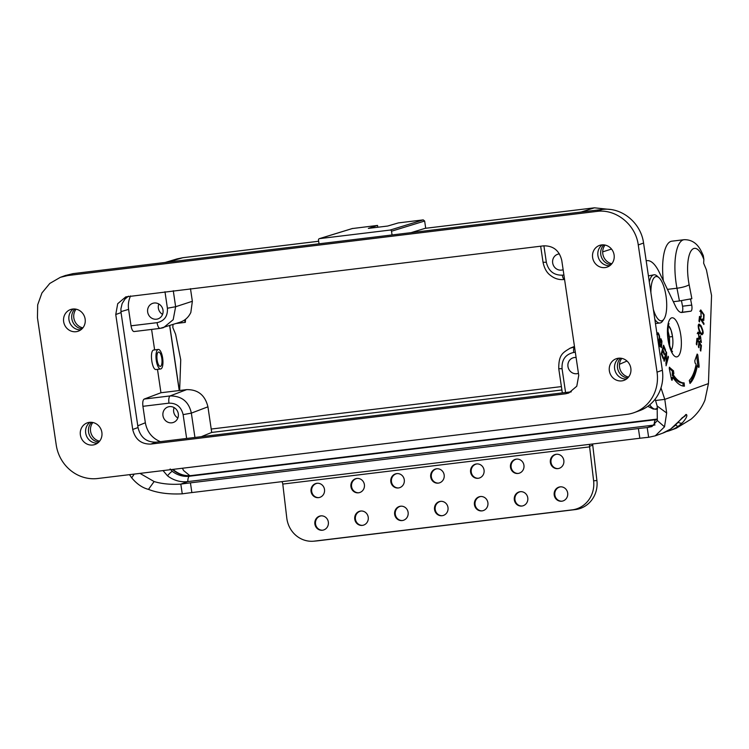 <?xml version="1.0" encoding="UTF-8"?>
<svg xmlns="http://www.w3.org/2000/svg" width="749" height="749" viewBox="0 0 749 749"><rect width="100%" height="100%" fill="white"/><g stroke="black" fill="none" stroke-linecap="round" stroke-linejoin="round"><path stroke-width="1.12" d="M561.9 389.986L211.714 432.435L201.284 436.686M160.361 441.648C152.066 438.193 147.057 431.892 145.343 422.764L142.919 406.314L168.937 403.159C168.516 399.283 168.9 396.867 170.079 395.931C181.754 395.921 188.842 401.661 191.351 413.12L183.121 414.628L186.641 438.465M130.56 295.921C128.594 300.143 127.939 304.628 128.603 309.374L131.028 325.815C131.693 329.476 132.695 331.386 134.043 331.554L134.193 331.517M151.598 329.429L154.622 349.886M158.273 349.437A9.84 3.305 -96.9 0 1 162.748 358.818A9.84 3.305 -96.9 0 1 160.642 368.985A9.84 3.305 -96.9 0 1 156.223 359.988A9.84 3.305 -96.9 0 1 158.03 349.502A9.84 3.305 -96.9 0 1 158.273 349.437L153.592 350.036C149.379 350.991 152 370.54 156.195 369.529M157.496 369.369L160.951 392.748L144.173 399.067C142.89 399.957 142.479 402.372 142.919 406.314M211.714 432.435L207.932 406.819C205.086 395.182 197.989 389.452 186.66 389.63L160.951 392.748M131.028 325.815L157.047 322.669C157.758 326.442 158.779 328.343 160.108 328.38L180.106 322.21C185.003 320.516 188.579 317.258 190.845 312.427L192.353 301.285L190.48 288.655M377.805 227.237L377.533 225.43L352.273 228.557M425.713 228.267L424.646 221.03L423.232 219.888L398.356 222.902L387.682 226.039L368.349 228.389L377.533 225.43M424.646 221.03L391.521 231.216A1.311 1.236 -107.1 0 0 390.107 230.065L319.542 238.622A1.311 1.236 -107.1 0 0 318.494 240.064L319.027 243.809M411.079 232.649L425.067 228.351A1.966 0.665 -96.9 0 1 425.114 228.342A1.966 0.665 -96.9 0 1 425.151 228.342M391.521 231.216L392.045 234.961M609.92 209.467L594.416 207.819L581.102 212.042M318.662 241.253L182.7 257.731L176.614 259.042M92.848 422.502A11.488 10.786 -109.9 0 0 99.598 441.18M76.108 309.187A11.488 10.786 -109.9 0 0 82.867 327.865M82.053 328.774A11.488 10.786 70.1 0 1 72.419 321.078A11.488 10.786 70.1 0 1 74.909 309M98.793 442.088A11.488 10.786 70.1 0 1 89.15 434.392A11.488 10.786 70.1 0 1 91.64 422.314M605.08 245.054A11.488 10.786 -109.9 0 0 611.83 263.742M611.025 264.65A11.488 10.786 70.1 0 1 601.381 256.954A11.488 10.786 70.1 0 1 603.872 244.876M621.81 358.378A11.488 10.786 -109.9 0 0 628.561 377.056M627.756 377.964A11.488 10.786 70.1 0 1 618.122 370.268A11.488 10.786 70.1 0 1 620.603 358.191M171.83 422.811A8.202 7.705 70.1 0 1 163.132 416.5A8.202 7.705 70.1 0 1 167.842 406.997A8.202 7.705 70.1 0 1 169.433 406.623A8.202 7.705 70.1 0 1 178.131 412.933A8.202 7.705 70.1 0 1 173.422 422.427A8.202 7.705 70.1 0 1 171.83 422.811M174.114 407.587A8.202 7.705 -109.9 0 0 177.869 417.979M569.961 348.257L573.893 347.133M578.434 373.33L578.434 373.33A8.202 7.705 70.1 0 1 576.833 373.714A8.202 7.705 70.1 0 1 568.145 367.403A8.202 7.705 70.1 0 1 572.854 357.9A8.202 7.705 70.1 0 1 574.446 357.526A8.202 7.705 70.1 0 1 576.103 357.516M563.136 269.724A8.202 7.705 70.1 0 1 563.136 269.734A8.202 7.705 70.1 0 1 561.535 270.108A8.202 7.705 70.1 0 1 552.846 263.798A8.202 7.705 70.1 0 1 557.556 254.304A8.202 7.705 70.1 0 1 559.147 253.92A8.202 7.705 70.1 0 1 559.4 253.892M154.135 303.017A8.202 7.705 70.1 0 1 162.833 309.328A8.202 7.705 70.1 0 1 158.123 318.831A8.202 7.705 70.1 0 1 156.532 319.205A8.202 7.705 70.1 0 1 147.834 312.895A8.202 7.705 70.1 0 1 152.543 303.401A8.202 7.705 70.1 0 1 154.135 303.017M173.281 290.743L175.641 306.725L173.188 319.701L163.554 327.622M163.535 327.631L161.447 328.165M158.807 303.982A8.202 7.705 -109.9 0 0 162.57 314.374M649.655 404.872A32.759 10.954 84.4 0 0 654.888 409.169L655.89 409.235A27.123 9.063 84.4 0 0 655.946 409.226M657.491 408.336L655.019 409.16A32.759 10.954 -95.6 0 1 649.739 404.806M656.012 409.226L655.89 409.235A27.123 9.063 84.4 0 1 654.888 409.169L655.019 409.16A27.123 9.063 -95.6 0 0 656.012 409.226L657.547 408.926M667.883 330.562L669.437 336.919L669.69 345.476M668.483 325.656A13.126 4.391 -95.6 0 1 672.508 336.582L669.437 336.919L667.883 330.384M668.492 325.6L671.151 330.375L672.508 336.582A13.126 4.41 83.1 0 1 671.376 349.952M681.45 300.695L682.526 306.21A4.925 1.657 -96.9 0 1 681.646 312.305L680.85 312.417M655.15 399.161L657.182 406.042L666.666 413.008L664.513 426.818L655.253 435.834L648.634 437.294A39.379 2.856 -8.4 0 0 639.833 438.259L191.866 492.57L190.433 482.852L638.401 428.55A39.379 2.856 -8.4 0 1 647.202 427.576L651.911 426.584L657.294 420.545L657.182 406.042M691.018 419.206C697.235 413.963 701.869 407.615 704.931 400.172L708.442 383.591L711.55 295.471L706.438 269.912L703.639 263.199L703.873 259.5A29.37 9.868 83.1 0 0 690.803 251.327A29.37 9.868 83.1 0 0 689.146 284.695A9.84 1.919 169 0 1 676.974 288.225L667.443 289.376M663.333 280.791A39.21 13.173 -96.9 0 1 671.797 241.187L684.071 239.699A39.21 13.173 -96.9 0 0 676.974 288.225L679.446 300.958L673.332 301.697M689.146 284.695L691.861 298.682L679.446 300.958M684.071 239.699C696.963 239.418 701.045 250.775 703.292 255.624L703.873 259.5M691.861 298.682L689.801 299.235M690.569 299.141L691.73 305.096A4.925 1.657 -96.9 0 1 690.85 311.181L681.89 312.473A22.966 7.715 -96.9 0 1 681.833 312.473A22.966 7.715 -96.9 0 1 675.626 306.491L659.429 272.617A45.886 15.411 83.1 0 0 647.024 260.652A45.886 15.411 83.1 0 0 646.19 260.821M655.253 435.843L662.622 433.184A39.379 36.982 -109.9 0 0 670.711 428.99L686.168 414.431C687.816 415.236 686.524 418.073 682.311 422.932L678.36 426.228A39.379 36.982 70.1 0 1 670.28 430.413L676.216 428.269L691.027 419.197M660.983 387.86L664.794 399.376L666.666 413.008M682.311 422.932A6.563 3.352 -135.4 0 1 678.341 422.38M682.498 417.465L675.074 425.572A6.563 0.73 -131.8 0 1 674.961 425.591M129.474 474.66L131.702 477.862C136.889 484.032 142.479 487.871 148.471 489.378C157.487 492.973 168.75 494.462 182.25 493.834A39.379 2.856 171.6 0 1 191.866 492.57M655.01 424.945A29.529 27.732 70.1 0 1 654.186 425.058L187.802 481.598A29.529 27.732 70.1 0 1 167.504 475.812L163.039 470.587M170.145 468.958L172.307 471.346A24.942 23.416 -109.9 0 0 189.441 476.224L655.824 419.683A24.942 23.416 -109.9 0 0 657.191 419.477M657.201 419.103L191.182 475.596A24.942 23.416 70.1 0 1 174.04 470.718L172.401 469.454M154.135 481.56C161.915 483.891 170.809 484.743 180.818 484.116A39.379 2.856 171.6 0 1 190.433 482.852M148.48 489.369L154.125 481.551L139.969 473.387M182.363 468.247L183.645 470.587L189.853 475.681M179.648 390.482L180.734 359.82L175.612 334.26L172.822 327.547L173.01 324.523M185.527 319.299L185.331 322.36L176.277 323.456M185.331 322.36A29.37 9.868 83.1 0 0 184.423 320.104M182.25 493.834L180.818 484.116L187.802 481.598A7.874 2.65 -96.9 0 1 189.441 476.224L191.182 475.596A7.874 2.65 -96.9 0 1 191.379 475.549A7.874 2.65 -96.9 0 1 191.585 475.549M134.211 474.089L131.702 477.862M708.442 383.591L664.794 399.376L655.59 400.49M664.503 426.808L657.294 420.554M648.634 437.294L647.202 427.576L654.186 425.058A7.874 2.65 -96.9 0 1 655.824 419.683L657.201 419.187M592.618 443.988L592.74 445.149L589.538 446.31L589.444 444.372M592.356 444.017L592.712 444.737M589.538 446.31A6.563 2.2 -96.9 0 1 589.613 446.872L593.62 480.821A26.252 24.726 -95.2 0 1 572.142 509.872L314.402 541.115A26.252 24.726 84.8 0 1 313.709 541.19A26.252 24.726 84.8 0 1 286.783 518.018L282.785 484.069A6.563 2.2 83.1 0 0 282.71 483.508L282.045 481.635M314.402 541.115L317.698 540.815A26.252 24.726 84.8 0 1 317.005 540.89L313.709 541.19M317.698 540.815L575.438 509.573A26.252 24.726 -95.2 0 0 596.906 480.521L592.74 445.149M550.346 462.273A7.218 6.797 -95.2 0 0 557.752 468.64A7.218 6.797 -95.2 0 0 563.875 460.841A7.218 6.797 -95.2 0 0 556.451 454.259A7.218 6.797 -95.2 0 0 550.346 462.273M554.185 494.855A7.218 6.797 -95.2 0 0 561.591 501.231A7.218 6.797 -95.2 0 0 567.714 493.422A7.218 6.797 -95.2 0 0 560.289 486.85A7.218 6.797 -95.2 0 0 554.185 494.855M510.462 467.104A7.218 6.797 -95.2 0 0 517.868 473.48A7.218 6.797 -95.2 0 0 523.982 465.672A7.218 6.797 -95.2 0 0 516.557 459.1A7.218 6.797 -95.2 0 0 510.462 467.104M514.301 499.695A7.218 6.797 -95.2 0 0 521.707 506.062A7.218 6.797 -95.2 0 0 527.82 498.263A7.218 6.797 -95.2 0 0 520.396 491.681A7.218 6.797 -95.2 0 0 514.301 499.695M470.578 471.945A7.218 6.797 -95.2 0 0 477.974 478.311A7.218 6.797 -95.2 0 0 484.097 470.503A7.218 6.797 -95.2 0 0 476.673 463.931A7.218 6.797 -95.2 0 0 470.578 471.945M474.417 504.526A7.218 6.797 -95.2 0 0 481.813 510.902A7.218 6.797 -95.2 0 0 487.936 503.094A7.218 6.797 -95.2 0 0 480.512 496.521A7.218 6.797 -95.2 0 0 474.417 504.526M430.684 476.776A7.218 6.797 -95.2 0 0 438.09 483.152A7.218 6.797 -95.2 0 0 444.204 475.343A7.218 6.797 -95.2 0 0 436.779 468.771A7.218 6.797 -95.2 0 0 430.684 476.776M434.523 509.367A7.218 6.797 -95.2 0 0 441.929 515.733A7.218 6.797 -95.2 0 0 448.042 507.934A7.218 6.797 -95.2 0 0 440.618 501.353A7.218 6.797 -95.2 0 0 434.523 509.367M390.8 481.616A7.218 6.797 -95.2 0 0 398.206 487.983A7.218 6.797 -95.2 0 0 404.32 480.175A7.218 6.797 -95.2 0 0 396.895 473.602A7.218 6.797 -95.2 0 0 390.8 481.616M394.639 514.198A7.218 6.797 -95.2 0 0 402.044 520.574A7.218 6.797 -95.2 0 0 408.158 512.765A7.218 6.797 -95.2 0 0 400.734 506.193A7.218 6.797 -95.2 0 0 394.639 514.198M350.906 486.447A7.218 6.797 -95.2 0 0 358.312 492.823A7.218 6.797 -95.2 0 0 364.435 485.015A7.218 6.797 -95.2 0 0 357.011 478.442A7.218 6.797 -95.2 0 0 350.906 486.447M354.745 519.038A7.218 6.797 -95.2 0 0 362.151 525.405A7.218 6.797 -95.2 0 0 368.274 517.606A7.218 6.797 -95.2 0 0 360.849 511.024A7.218 6.797 -95.2 0 0 354.745 519.038M311.022 491.278A7.218 6.797 -95.2 0 0 318.428 497.654A7.218 6.797 -95.2 0 0 324.542 489.846A7.218 6.797 -95.2 0 0 317.117 483.274A7.218 6.797 -95.2 0 0 311.022 491.278M314.861 523.869A7.218 6.797 -95.2 0 0 322.267 530.245A7.218 6.797 -95.2 0 0 328.38 522.437A7.218 6.797 -95.2 0 0 320.956 515.864A7.218 6.797 -95.2 0 0 314.861 523.869M558.08 468.602A7.218 6.797 84.8 0 1 556.779 454.24M561.919 501.193A7.218 6.797 84.8 0 1 560.617 486.831M518.196 473.443A7.218 6.797 84.8 0 1 516.894 459.081M522.034 506.024A7.218 6.797 84.8 0 1 520.724 491.662M478.302 478.274A7.218 6.797 84.8 0 1 477.001 463.912M482.141 510.865A7.218 6.797 84.8 0 1 480.839 496.503M438.418 483.105A7.218 6.797 84.8 0 1 437.116 468.743M442.256 515.696A7.218 6.797 84.8 0 1 440.955 501.334M398.534 487.945A7.218 6.797 84.8 0 1 397.223 473.583M402.372 520.536A7.218 6.797 84.8 0 1 401.061 506.174M358.64 492.776A7.218 6.797 84.8 0 1 357.339 478.414M362.479 525.367A7.218 6.797 84.8 0 1 361.177 511.005M318.756 497.617A7.218 6.797 84.8 0 1 317.445 483.255M322.594 530.208A7.218 6.797 84.8 0 1 321.284 515.846M666.629 352.648L666.254 351.721L663.876 360.409L664.223 361.271L666.095 354.446L666.076 365.774L668.454 357.086L668.099 356.224L666.236 363.04L666.629 352.648L665.973 352.723M665.599 350.139L663.577 345.214L661.198 353.903L663.286 358.986L663.567 357.956L661.844 353.781L662.659 350.822L664.204 354.586L664.485 353.565L662.94 349.802L663.661 347.143L665.318 351.169L665.599 350.139L664.934 350.223M659.017 347.705L659.841 344.718L661.461 347.714L661.938 341.226L660.88 338.66L658.802 346.244M658.39 343.445C660.206 339.363 660.075 335.777 657.987 332.687L656.939 333.633M699.491 316.35L698.948 321.115L699.472 321.958L699.903 318.203L703.854 324.504L703.976 323.493L699.491 316.35M701.083 317.183L701.064 311.266L703.592 314.852L703.564 319.158L702.908 318.756L702.927 319.973L703.779 320.488L704.079 314.767L700.783 309.946L701.083 317.183M697.16 354.043L697.768 354.792L699.135 366.139L698.854 367.487L697.328 365.774A59.396 19.951 -96.9 0 1 690.007 383.469L689.295 380.398A56.109 18.847 83.1 0 0 696.13 364.304L695.091 363.05L694.782 360.821L697.16 354.043M669.55 367.216L669.25 368.405L671.45 379.35L671.993 380.305L672.892 377.43A59.396 19.951 83.1 0 0 684.436 386.156L684.127 382.898A56.109 18.847 -96.9 0 1 673.482 375.118L673.604 370.942L669.316 367.244M700.998 325.675L699.21 324.083C696.682 324.223 699.632 334.915 702.066 334.766C702.178 333.782 705.062 334.869 700.998 325.675L699.772 325.815M699.21 334.026L699.276 332.996L698.105 332.069L699.294 339.531L700.661 336.984L701.064 341.151L700.446 340.645L700.371 341.684L701.392 342.48L700.306 335.618L698.948 338.127L698.452 333.436L699.21 334.026M696.944 338.389L696.289 344.091L696.813 344.933L697.356 340.243L698.883 342.677L698.396 346.899L698.92 347.742L699.407 343.519L700.783 345.71L700.259 350.214L700.783 351.056L701.42 345.542L696.944 338.389M648.419 275.894L654.046 274.799A24.286 8.155 83.1 0 0 649.308 281.952M665.486 354.52L666.095 354.446M667.846 357.161L668.454 357.086M665.767 363.096L666.236 363.04M662.893 358.041L663.567 357.956M661.208 353.856L661.844 353.781M662.022 350.897L662.659 350.822M663.82 353.65L664.485 353.565M662.294 349.877L662.94 349.802M663.024 347.218L663.661 347.143M660.89 347.19L661.161 346.31M661.685 342.33L661.451 346.272L660.122 343.688L660.974 340.589L661.685 342.33M659.204 344.793L659.841 344.718M659.485 343.772L660.122 343.688M660.328 340.664L660.974 340.589M657.8 334.063L657.294 333.08M657.145 335.009L657.968 334.045C659.541 335.533 659.616 338.248 658.202 342.19M696.72 340.318L697.356 340.243M698.78 343.594L699.407 343.519M700.727 345.626L701.42 345.542M698.031 333.483L699.276 332.996M698.049 333.146L697.647 332.603M698.583 339.072L698.901 338.136M700.633 342.04L700.811 341.179M700.221 337.041L699.781 336.264M699.51 325.422L698.648 324.504M701.401 334.485L701.701 333.455M701.813 333.445C701.036 334.634 697.225 326.246 699.416 325.422L700.867 326.695C704.172 334.017 701.794 332.509 701.813 333.445L700.558 333.595M699.276 318.278L699.903 318.203M703.274 323.577L703.976 323.493M700.774 316.481L701.345 316.406M703.142 320.179L703.348 319.186M701.036 311.266L700.221 310.414M689.782 382.486A59.396 19.951 83.1 0 0 696.102 365.915L697.328 365.774M697.928 366.504L696.617 355.588M669.213 368.18L672.377 371.092L672.256 375.268A56.109 18.847 83.1 0 0 682.901 383.048L683.182 386.063M672.892 377.43L671.666 377.58L671.347 378.835M673.482 375.118L672.256 375.268M684.127 382.898L682.901 383.048M654.841 319.392A24.286 8.155 83.1 0 0 659.897 323.006A24.286 8.155 83.1 0 0 662.593 321.078L663.979 319.055A22.311 7.499 -96.9 0 1 653.362 309.412M650.909 292.775A22.311 7.499 -96.9 0 1 658.961 277.664L657.126 276.035A24.286 8.155 83.1 0 0 654.046 274.799M658.961 277.664A22.311 7.499 -96.9 0 1 666.02 296.07A22.311 7.499 -96.9 0 1 663.979 319.055M161.793 358.368A7.218 2.425 83.1 0 0 158.591 352.049A7.218 2.425 83.1 0 0 157.056 359.501A7.218 2.425 83.1 0 0 160.333 366.383A7.218 2.425 83.1 0 0 161.793 358.368M73.28 308.981A11.488 10.786 -109.9 0 0 69.554 322.117A11.488 10.786 -109.9 0 0 80.817 329.832M97.548 443.146A11.488 10.786 70.1 0 1 86.294 435.431A11.488 10.786 70.1 0 1 90.011 422.296M602.243 244.857A11.488 10.786 -109.9 0 0 598.526 257.993A11.488 10.786 -109.9 0 0 609.78 265.708M618.974 358.172A11.488 10.786 -109.9 0 0 615.257 371.307A11.488 10.786 -109.9 0 0 626.52 379.022M65.229 275.557L73.056 273.628L602.074 209.495C621.296 206.761 640.919 222.603 643.56 243.022L662.35 370.231A38.386 36.046 70.1 0 1 639.506 410.686L634.206 412.605A38.386 36.046 70.1 0 1 626.744 414.375L97.726 478.508A38.386 36.046 70.1 0 1 56.231 444.981L37.45 317.773L37.675 304.843L41.935 292.962L49.799 283.44L60.379 277.308L67.747 275.548L596.775 211.415C615.931 208.653 635.732 224.672 638.26 244.942L657.042 372.15A38.386 36.046 70.1 0 1 634.206 412.605M128.453 296.192L125.017 299.01L122.143 303.57L120.898 308.944L121.057 312.605L138.031 427.548C140.428 437.453 146.458 442.331 156.11 442.163L571.29 391.821M565.532 393.805L150.811 444.082C141.177 444.26 135.148 439.391 132.723 429.467L115.758 314.524L117.715 303.701L125.766 296.885L543.68 245.841C553.333 245.7 559.363 250.569 561.769 260.455L578.743 375.399L576.777 386.222L568.725 393.038L565.532 393.805L570.832 391.886M89.459 422.352A11.488 10.786 70.1 0 1 101.63 431.181A11.488 10.786 70.1 0 1 95.039 444.485A11.488 10.786 70.1 0 1 80.986 437.35A11.488 10.786 70.1 0 1 87.23 422.876A11.488 10.786 70.1 0 1 89.459 422.352M601.69 244.914A11.488 10.786 -109.9 0 0 599.462 245.438A11.488 10.786 -109.9 0 0 593.217 259.912A11.488 10.786 -109.9 0 0 607.27 267.047A11.488 10.786 -109.9 0 0 613.862 253.742A11.488 10.786 -109.9 0 0 601.69 244.914M72.728 309.037A11.488 10.786 -109.9 0 0 70.49 309.562A11.488 10.786 -109.9 0 0 64.255 324.036A11.488 10.786 -109.9 0 0 78.299 331.17A11.488 10.786 -109.9 0 0 84.899 317.866A11.488 10.786 -109.9 0 0 72.728 309.037M618.421 358.228A11.488 10.786 -109.9 0 0 616.193 358.752A11.488 10.786 -109.9 0 0 609.958 373.227A11.488 10.786 -109.9 0 0 624.001 380.361A11.488 10.786 -109.9 0 0 630.592 367.057A11.488 10.786 -109.9 0 0 618.421 358.228M137.769 425.816L145.343 422.764M128.603 309.374L120.945 311.65M169.639 325.618L179.226 390.529M186.66 389.63L170.079 395.931L144.173 399.067M211.218 429.046L561.394 386.596M164.977 291.754L167.411 308.232L175.641 306.725L192.353 301.285M319.542 238.622L352.657 228.445M423.232 219.888L390.107 230.065M177.185 258.873L182.775 257.722L168.019 262.113M425.067 228.351L594.416 207.819L425.114 228.342M611.53 249.061L602.673 251.87M619.46 364.286L626.988 361.037M183.121 414.628C181.221 406.847 176.492 403.028 168.937 403.159M207.932 406.819L191.351 413.12L194.937 437.453M574.567 347.03C573.668 347.705 573.378 349.511 573.715 352.461C565.458 354.352 561.572 359.763 562.059 368.705L559.026 368.695M565.57 392.523L562.059 368.705M573.715 352.461L575.326 352.264M563.913 274.977L562.302 275.173C553.792 275.323 548.474 271.026 546.339 262.281L543.905 245.822M562.302 275.173C562.836 278.001 563.594 279.433 564.596 279.461M564.484 279.48L564.484 279.48C559.325 280.098 554.653 278.731 550.468 275.389C546.826 272.786 544.364 268.46 543.062 262.422L540.666 246.206M546.339 262.281L543.306 262.272M157.047 322.669C164.387 320.984 167.842 316.172 167.411 308.232M691.73 305.096L682.526 306.21M690.85 311.181L681.646 312.305M670.28 430.413A39.379 36.982 70.1 0 1 666.395 431.564L670.28 430.413M678.36 426.228A6.563 2.191 -124.9 0 1 675.664 425.039M686.168 414.431A6.563 6.161 70.1 0 1 683.172 417.212M685.747 414.581A6.563 6.161 70.1 0 1 683.294 417.109M167.504 475.812A7.874 1.517 -52.3 0 1 172.307 471.346M174.04 470.718A7.874 1.517 -52.3 0 1 174.592 470.718L172.907 469.389M639.833 438.259L638.401 428.55M589.613 446.872L282.785 484.069M593.62 480.821L596.906 480.521M572.142 509.872L575.438 509.573M667.808 337.93A19.689 6.61 -96.9 0 1 675.701 320.104A19.689 6.61 -96.9 0 1 679.689 353.968A19.689 6.61 -96.9 0 1 667.808 337.93M660.178 345.532L660.843 345.448M661.264 341.31L661.938 341.226M699.135 366.139L697.909 366.289M697.768 354.792L696.86 354.904M673.604 370.942L672.377 371.092M673.997 373.124L672.771 373.274M672.246 379.958L671.675 380.024M150.811 444.082L156.11 442.163M132.723 429.467L138.031 427.548M115.758 314.524L121.057 312.605M67.747 275.548L73.056 273.628M657.042 372.15L662.35 370.231M638.26 244.942L643.56 243.022M596.775 211.415L602.074 209.495M169.742 325.581L179.329 390.519M610.098 209.486L594.453 207.81M318.662 241.244L182.737 257.722M177.064 258.901L165.155 262.459M574.464 346.441L570.176 348.163C563.061 352.629 558.548 354.352 558.773 368.845L562.33 392.916M134.043 331.554L159.958 328.408M319.336 238.659L352.461 228.482M647.791 406.314L653.39 409.123M675.074 425.572L670.889 428.905L662.622 433.184M657.201 419.084L191.379 475.549C185.396 476.214 179.797 474.604 174.592 470.718M646.181 260.755L647.024 260.652M672.508 351.73L671.731 350.616C670.158 347.854 668.979 343.613 668.192 337.911C667.902 328.399 668.211 323.699 669.129 323.811M660.225 346.422L661.451 346.272M657.968 334.045L656.742 334.194M699.435 337.134L700.661 336.984M699.828 341.301L701.064 341.151M697.722 338.276L698.948 338.127M697.225 333.586L698.452 333.436M699.416 325.422L698.19 325.572M699.838 311.415L701.064 311.266M702.337 319.308L703.564 319.158M659.897 323.006L655.6 323.531M156.251 369.519L160.642 368.985M65.725 275.379L60.426 277.299"/></g></svg>

